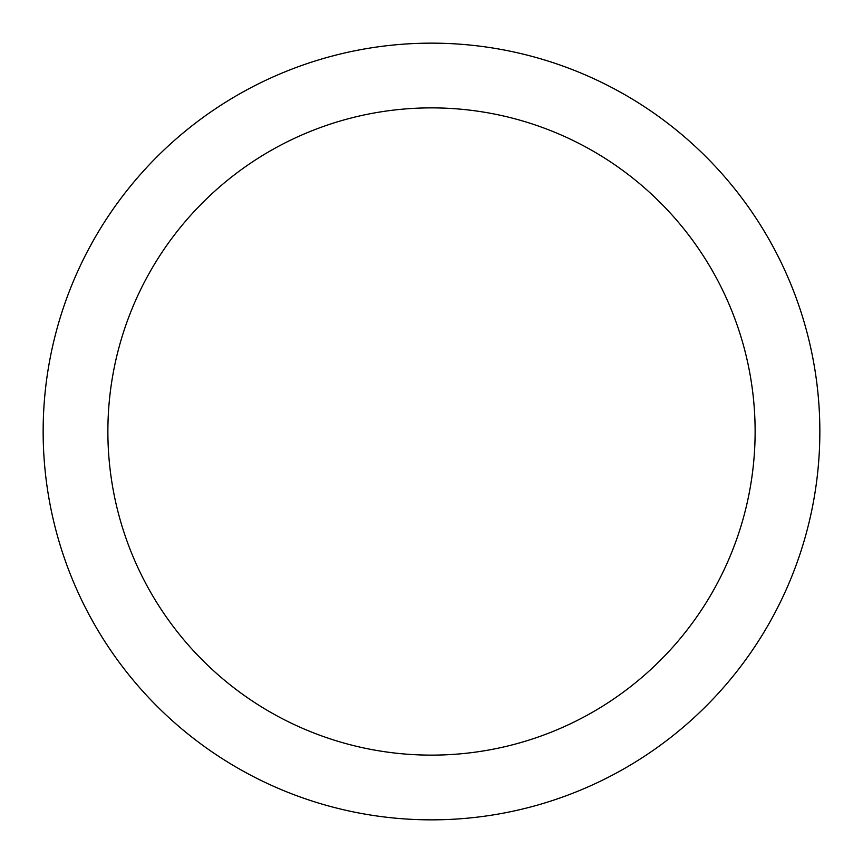 <?xml version="1.0" encoding="UTF-8"?>
<svg xmlns="http://www.w3.org/2000/svg" width="863" height="863" viewBox="0 0 863 863"><rect width="100%" height="100%" fill="white"/><g stroke="black" fill="none" stroke-linecap="round" stroke-linejoin="round"><path stroke-width="1.29" d="M431.5 43.15A388.35 388.35 0 0 1 819.85 431.5A388.35 388.35 0 0 1 431.5 819.85A388.35 388.35 0 0 1 43.15 431.5A388.35 388.35 0 0 1 431.5 43.15M431.5 755.125A323.625 323.625 0 0 1 107.875 431.5A323.625 323.625 0 0 1 431.5 107.875A323.625 323.625 0 0 1 755.125 431.5A323.625 323.625 0 0 1 431.5 755.125"/></g></svg>
